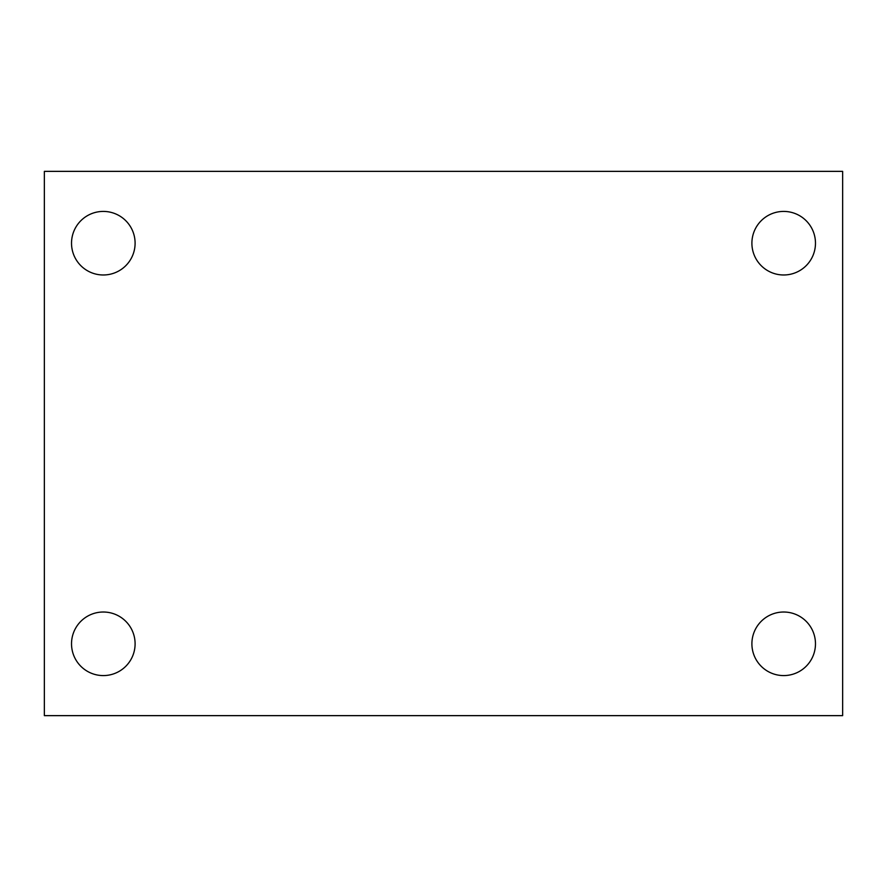 <?xml version="1.0" encoding="UTF-8"?>
<svg xmlns="http://www.w3.org/2000/svg" width="887" height="887" viewBox="0 0 887 887"><rect width="100%" height="100%" fill="white"/><g stroke="black" fill="none" stroke-linecap="round" stroke-linejoin="round"><path stroke-width="1.33" d="M44.35 715.643L44.35 171.357L842.65 171.357L842.65 715.643L44.35 715.643M103.313 675.584A31.788 31.788 0 0 0 135.101 643.796A31.788 31.788 0 0 0 103.313 612.019A31.788 31.788 0 0 0 71.525 643.796A31.788 31.788 0 0 0 103.313 675.584M783.687 675.584A31.788 31.788 0 0 0 815.475 643.796A31.788 31.788 0 0 0 783.687 612.019A31.788 31.788 0 0 0 751.899 643.796A31.788 31.788 0 0 0 783.687 675.584M783.687 274.981A31.788 31.788 0 0 0 815.475 243.204A31.788 31.788 0 0 0 783.687 211.416A31.788 31.788 0 0 0 751.899 243.204A31.788 31.788 0 0 0 783.687 274.981M103.313 274.981A31.788 31.788 0 0 0 135.101 243.204A31.788 31.788 0 0 0 103.313 211.416A31.788 31.788 0 0 0 71.525 243.204A31.788 31.788 0 0 0 103.313 274.981"/></g></svg>
